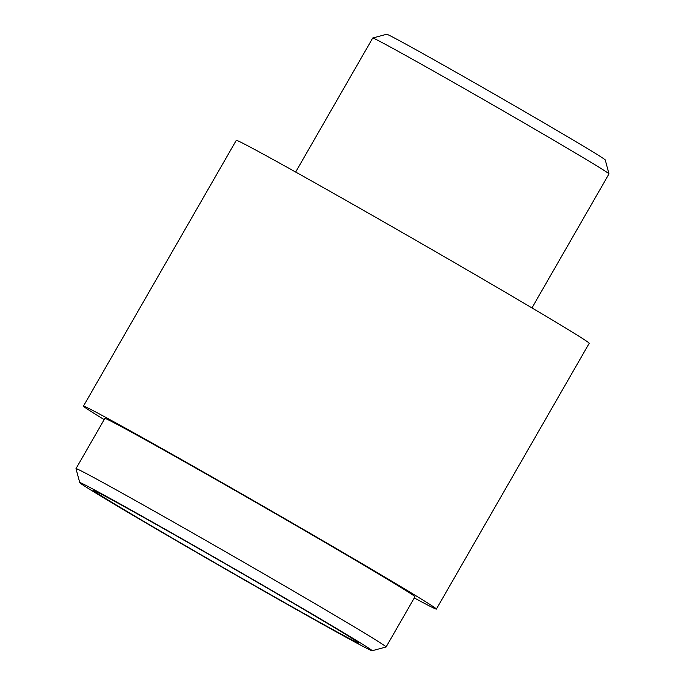 <?xml version="1.0" encoding="UTF-8"?>
<svg xmlns="http://www.w3.org/2000/svg" width="685" height="685" viewBox="0 0 685 685"><rect width="100%" height="100%" fill="white"/><g stroke="black" fill="none" stroke-linecap="round" stroke-linejoin="round"><path stroke-width="1.03" d="M104.377 498.278A168.647 2.355 29.9 0 1 79.76 482.634A168.647 2.355 29.9 0 1 227.129 564.62A168.647 2.355 29.9 0 1 372.126 650.75A168.647 2.355 29.9 0 1 266.842 592.773A168.647 2.355 29.9 0 1 104.377 498.278M372.126 650.75L386.075 646.982A178.862 2.5 -150.1 0 0 386.109 646.965A178.862 2.5 -150.1 0 0 232.292 555.638A178.862 2.5 -150.1 0 0 75.992 468.643A178.862 2.5 -150.1 0 0 75.992 468.677L79.76 482.634M75.992 468.643L104.856 418.432A178.862 2.5 29.9 0 1 261.165 505.436A178.862 2.5 29.9 0 1 414.973 596.763L386.109 646.965M115.431 504.494A153.312 2.141 29.9 0 1 93.049 490.237A153.312 2.141 29.9 0 1 227.026 564.808A153.312 2.141 29.9 0 1 358.863 643.087A153.312 2.141 29.9 0 1 264.016 590.907A153.312 2.141 29.9 0 1 115.431 504.494M295.663 172.046L372.726 38.026A136.281 1.901 29.9 0 1 372.751 38.017A136.281 1.901 29.9 0 1 491.821 104.317A136.281 1.901 29.9 0 1 609.008 173.87A136.281 1.901 29.9 0 1 609.008 173.896L531.945 307.916M609.008 173.87L605.24 159.913A126.057 1.764 -150.1 0 0 496.839 95.575A126.057 1.764 -150.1 0 0 386.708 34.25L372.751 38.017M414.297 597.937A203.565 2.843 -150.1 0 0 436.388 609.076L589.228 343.288A203.565 2.843 -150.1 0 0 414.168 239.348A203.565 2.843 -150.1 0 0 236.282 140.331L83.45 406.119A203.565 2.843 -150.1 0 0 104.18 419.614M436.388 609.076A203.565 2.843 -150.1 0 0 261.336 505.136A203.565 2.843 -150.1 0 0 83.45 406.119"/></g></svg>
